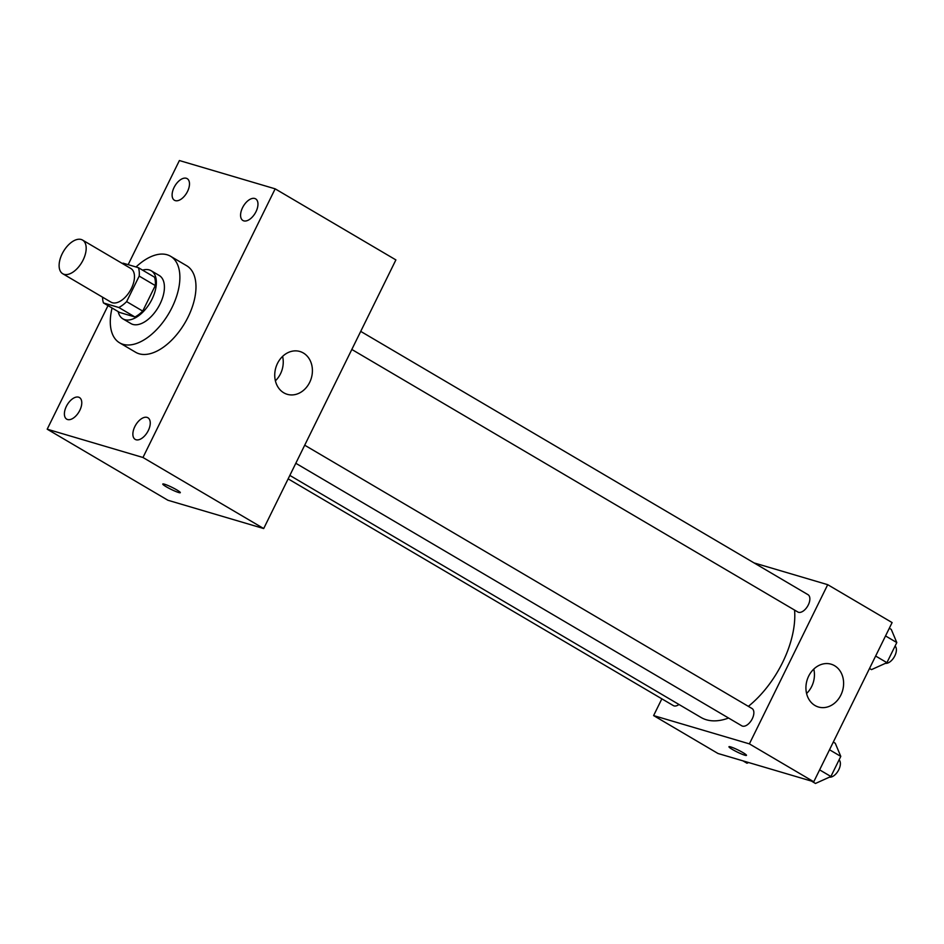 <?xml version="1.0" encoding="UTF-8"?>
<svg xmlns="http://www.w3.org/2000/svg" width="944" height="944" viewBox="0 0 944 944"><rect width="100%" height="100%" fill="white"/><g stroke="black" fill="none" stroke-linecap="round" stroke-linejoin="round"><path stroke-width="1.42" d="M64.086 274.315A19.529 10.691 120.5 0 1 62.741 273.736A19.529 10.691 120.5 0 1 63.437 251.47A19.529 10.691 120.5 0 1 82.553 240.071A19.529 10.691 120.5 0 1 82.517 261.169A19.529 10.691 120.5 0 1 64.086 274.315M82.553 240.071L130.85 268.497A19.529 10.691 120.5 0 1 130.803 289.596A19.529 10.691 120.5 0 1 112.371 302.741A19.529 10.691 120.5 0 1 111.026 302.163L62.741 273.736M138.414 267.695L154.509 277.17A26.515 14.526 120.5 0 1 155.288 285.572L142.721 311.095L126.626 301.62L139.193 276.096A26.515 14.526 120.5 0 0 138.414 267.695L123.05 263.152A26.515 14.526 120.5 0 0 122.378 263.506M142.721 311.095A26.515 14.526 120.5 0 1 134.921 316.972L119.569 312.429L103.474 302.953A26.515 14.526 120.5 0 1 102.566 297.171M103.474 302.953L118.826 307.496A26.515 14.526 120.5 0 0 126.626 301.62M134.921 316.972L118.826 307.496M118.165 311.603A27.907 15.281 -59.5 0 0 122.885 318.848A27.907 15.281 -59.5 0 0 150.202 302.552A27.907 15.281 -59.5 0 0 151.193 270.751A27.907 15.281 -59.5 0 0 142.568 270.137M151.193 270.751L159.241 275.495A27.907 15.281 120.5 0 1 159.182 305.644A27.907 15.281 120.5 0 1 132.844 324.417A27.907 15.281 120.5 0 1 130.933 323.58L122.885 318.848M155.288 285.572L139.193 276.096M136.019 266.987A50.221 27.506 120.5 0 1 170.557 256.261A50.221 27.506 120.5 0 1 170.463 310.517A50.221 27.506 120.5 0 1 123.05 344.312A50.221 27.506 120.5 0 1 119.605 342.825A50.221 27.506 120.5 0 1 112.076 308.027M170.557 256.261L186.664 265.736A50.221 27.506 120.5 0 1 186.558 319.992A50.221 27.506 120.5 0 1 139.146 353.788A50.221 27.506 120.5 0 1 135.7 352.301L119.605 342.825M256.001 211.668A12.543 6.868 120.5 0 1 242.915 220.495A12.543 6.868 120.5 0 1 243.351 206.193A12.543 6.868 120.5 0 1 255.635 198.865A12.543 6.868 120.5 0 1 256.001 211.668M148.291 430.57A12.543 6.868 120.5 0 1 135.193 439.385A12.543 6.868 120.5 0 1 135.641 425.095A12.543 6.868 120.5 0 1 147.925 417.767A12.543 6.868 120.5 0 1 148.291 430.57M79.815 410.333A12.543 6.868 120.5 0 1 66.717 419.16A12.543 6.868 120.5 0 1 67.166 404.87A12.543 6.868 120.5 0 1 79.449 397.542A12.543 6.868 120.5 0 1 79.815 410.333M187.526 191.443A12.543 6.868 120.5 0 1 174.439 200.258A12.543 6.868 120.5 0 1 174.876 185.968A12.543 6.868 120.5 0 1 187.16 178.64A12.543 6.868 120.5 0 1 187.526 191.443M108.005 305.632L47.2 429.19L142.969 457.486L275.164 188.835L179.395 160.539L128.16 264.662M47.2 429.19L167.926 500.261L263.695 528.546L395.89 259.907L275.164 188.835M263.695 528.546L142.969 457.486M309.667 382.379A22.326 18.502 -73.5 0 1 287.247 394.309A22.326 18.502 -73.5 0 1 275.825 367.664A22.326 18.502 -73.5 0 1 299.897 351.498A22.326 18.502 -73.5 0 1 309.667 382.379M282.598 356.395A22.326 18.502 -73.5 0 1 280.51 373.765A22.326 18.502 -73.5 0 1 275.388 380.81M180.304 492.65A9.77 1.109 26.2 0 1 178.593 492.485A9.77 1.109 26.2 0 1 168.551 488.06A9.77 1.109 26.2 0 1 162.781 484.036A9.77 1.109 26.2 0 1 172.032 487.352A9.77 1.109 26.2 0 1 180.304 492.662A9.77 1.109 26.2 0 1 178.581 492.497A9.77 1.109 26.2 0 1 168.575 488.06A9.77 1.109 26.2 0 1 162.781 484.036M728.567 718.03A78.128 42.787 120.5 0 1 706.395 719.776A78.128 42.787 120.5 0 1 701.026 717.464L289.843 475.41M794.565 610.072A78.128 42.787 120.5 0 1 748.344 706.36M295.814 463.28L741.795 725.818A10.042 5.499 -59.5 0 0 751.636 719.953A10.042 5.499 -59.5 0 0 751.99 708.496L304.711 445.202M678.984 704.484A10.042 5.499 120.5 0 1 674.016 705.888A10.042 5.499 120.5 0 1 673.32 705.581L288.156 478.856M360.714 331.379L808.005 594.673A10.042 5.499 120.5 0 1 807.981 605.529A10.042 5.499 120.5 0 1 798.506 612.29A10.042 5.499 120.5 0 1 797.81 611.983L351.817 349.457M661.85 698.831L653.614 715.587L749.383 743.872L827.711 584.678L754.044 562.907M827.711 584.678L892.104 622.58L813.763 781.774L717.995 753.489L653.614 715.587M813.763 781.774L749.383 743.872M814.979 705.498A22.326 18.502 -73.5 0 1 807.757 678.193A22.326 18.502 -73.5 0 1 831.086 664.187A22.326 18.502 -73.5 0 1 842.52 690.843A22.326 18.502 -73.5 0 1 818.448 707.009A22.326 18.502 -73.5 0 1 814.979 705.498M746.48 755.353A9.77 1.109 26.2 0 1 744.757 755.188A9.77 1.109 26.2 0 1 734.727 750.763A9.77 1.109 26.2 0 1 728.957 746.739A9.77 1.109 26.2 0 1 738.208 750.055A9.77 1.109 26.2 0 1 746.48 755.365A9.77 1.109 26.2 0 1 744.757 755.2A9.77 1.109 26.2 0 1 734.751 750.763A9.77 1.109 26.2 0 1 728.957 746.728M813.787 669.084A22.326 18.502 -73.5 0 1 806.577 693.498M811.462 781.101L815.474 783.461L830.897 776.499L840.785 756.392L835.263 743.247L833.292 742.09M830.897 776.499L819.628 769.867M840.785 756.392L829.528 749.76M839.086 759.861A10.042 5.499 120.5 0 1 838.378 770.493A10.042 5.499 120.5 0 1 829.469 777.148M869.518 668.47L871.489 669.626L886.912 662.664L896.8 642.569L891.278 629.412L889.307 628.256M886.912 662.664L875.643 656.033M896.8 642.569L885.531 635.926M895.089 646.038A10.042 5.499 120.5 0 1 894.393 656.67A10.042 5.499 120.5 0 1 885.472 663.313M742.987 760.864L746.999 763.224L748.568 762.516"/></g></svg>
